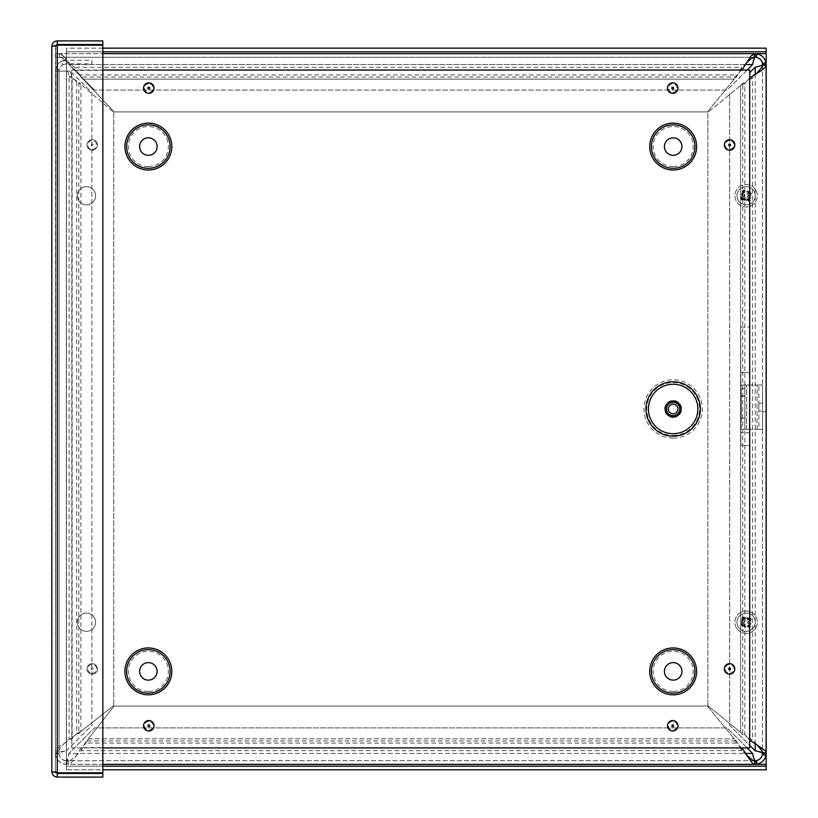 <?xml version="1.0" encoding="UTF-8"?>
<svg xmlns="http://www.w3.org/2000/svg" width="818" height="818" viewBox="0 0 818 818"><rect width="100%" height="100%" fill="white"/><g stroke="black" fill="none" stroke-linecap="round" stroke-linejoin="round"><path stroke-width="0.61" stroke-dasharray="4.09 3.07" d="M80.921 731.435L78.804 733.562L69.101 738.582L72.127 738.582L76.688 733.562L78.804 733.562L78.804 82.086L76.688 82.086L72.127 76.606L69.101 76.606L78.804 82.086L80.921 84.397L76.688 82.086L76.688 733.562L80.921 731.435L113.722 705.637L80.921 731.435L80.921 84.397L113.722 112.342L80.921 84.397L80.921 731.435M746.701 62.72L741.67 67.301L736.456 77.015L734.237 79.121L736.456 74.898L741.967 70.031M745.679 64.55L68.916 64.55L94.459 90.082L68.916 64.55L61.626 53.64L102.843 53.64L59.489 53.64L61.718 54.285L65.992 58.661L74.53 70.338L80.553 74.898L83.119 79.121L80.553 77.015L736.456 77.015L736.456 74.898L80.553 74.898L80.553 77.015L74.53 67.301L61.718 57.649L55.43 57.26L55.43 53.64L59.489 53.64L59.489 57.26L754.666 57.26M741.67 69.019L741.67 70.338L74.53 70.338L74.53 67.301L741.67 67.301L741.67 69.019M58.313 751.088L55.43 751.088L56.033 749.298L60.389 745.73L72.127 738.582L72.127 76.606L69.919 71.135L67.771 71.135L69.101 76.606L69.101 738.582L62.025 745.73L59.407 749.298L59.049 751.088L58.313 751.088M741.936 747.918L736.456 743.071L734.237 738.848L736.456 740.965L741.67 750.668L746.701 755.249M754.666 760.709L68.681 760.709L70.46 760.351L74.039 757.734L81.187 750.668L86.197 740.965L88.334 738.848L86.197 743.071L736.456 743.071L736.456 740.965L86.197 740.965L86.197 743.071L81.187 747.632L74.039 759.38L70.46 763.736L66.34 764.329L66.34 760.709L68.681 760.709L68.681 764.329L102.843 764.329M741.67 750.055L741.67 750.668L81.187 750.668L81.187 747.632L741.67 747.632L741.67 750.055M757.039 744.912L752.458 739.871L749.707 740.147M749.707 77.822L752.458 78.099L757.039 73.058M707.427 706.046L734.237 738.848L707.427 706.046L114.131 706.046L88.334 738.848L114.131 706.046L707.427 706.046M740.638 85.532L742.754 83.313L746.742 81.299L744.871 83.313L742.754 83.313L742.754 734.666L744.871 734.666L746.742 736.67L742.754 734.666L740.638 732.447L744.871 734.666L744.871 83.313L740.638 85.532L707.836 112.342L740.638 85.532L740.638 732.447L707.836 705.637L740.638 732.447L740.638 85.532M749.431 78.099L746.742 81.299L752.458 78.099L752.458 739.871L746.742 736.67L749.431 739.871L749.431 78.099M707.427 111.923L734.237 79.121L707.427 111.923L114.131 111.923L83.119 79.121L114.131 111.923L707.427 111.923M58.313 753.429L59.049 753.531C59.602 757.775 61.994 760.167 66.238 760.709L66.186 764.329C59.847 763.511 56.258 759.932 55.44 753.582L58.313 753.429M55.43 753.429L59.049 753.429L59.049 71.135L64.52 71.135L59.049 71.135L59.049 753.429C59.489 752.57 61.923 751.711 66.34 750.852C59.724 751.711 56.094 752.57 55.43 753.429L55.43 71.135L55.43 753.429A10.9 10.9 0 0 0 66.34 764.329L755.218 764.329A10.9 10.9 0 0 0 766.118 753.429L766.118 752.867M747.161 70.031L727.1 90.082L94.459 90.082L727.1 90.082L752.642 64.55L68.916 64.55L61.626 57.26L61.626 53.64L55.43 53.64L55.43 57.26L755.218 57.26A7.29 7.29 0 0 1 762.509 64.55L762.509 752.867M762.509 402.64L762.509 411.74L762.509 402.64L766.118 402.64L766.118 411.74L766.118 402.64M762.509 65.103L762.509 753.429L766.118 753.429C765.464 752.57 761.834 751.711 755.218 750.852L729.676 725.31L729.676 92.659L729.676 725.31L749.707 745.341M67.771 71.135L69.919 71.135M746.118 626.527A4.315 4.315 0 0 1 742.386 620.044A4.315 4.315 0 0 1 749.861 620.044A4.315 4.315 0 0 1 746.118 626.527A4.315 4.315 0 0 0 749.861 620.044A4.315 4.315 0 0 0 742.386 620.044A4.315 4.315 0 0 0 746.118 626.527M746.118 200.083A4.315 4.315 0 0 1 742.386 193.61A4.315 4.315 0 0 1 749.861 193.61A4.315 4.315 0 0 1 746.118 200.083A4.315 4.315 0 0 0 749.861 193.61A4.315 4.315 0 0 0 742.386 193.61A4.315 4.315 0 0 0 746.118 200.083M740.811 326.995L749.922 326.995L740.811 326.995L740.811 432.691L749.922 432.691L749.922 326.995L749.922 432.691L740.811 432.691L740.811 326.995M113.722 112.342L113.722 705.637L113.722 112.342M707.836 705.637L707.836 112.342L707.836 705.637M762.509 753.429A7.29 7.29 0 0 1 755.218 760.709L755.218 764.329C754.36 763.675 753.501 760.034 752.642 753.429L727.1 727.887L94.459 727.887L68.916 753.429C68.058 760.034 67.199 763.675 66.34 764.329M747.131 747.918L727.1 727.887L94.459 727.887L68.916 753.429L745.679 753.429M755.218 760.709L66.34 760.709C67.199 760.28 68.058 757.846 68.916 753.429L752.642 753.429M752.642 64.55C753.501 57.935 754.36 54.295 755.218 53.64L754.666 53.64M755.218 57.26L755.218 53.64A10.9 10.9 0 0 1 766.118 64.55C765.464 65.409 761.834 66.268 755.218 67.127L749.707 72.638M766.118 65.103L766.118 64.55L762.509 64.55M66.34 71.135L55.43 71.135L66.34 71.135L66.34 750.852L91.882 725.31L91.882 92.659L70.348 71.135L66.34 71.135L70.348 71.135L91.882 92.659L91.882 725.31L66.34 750.852L66.34 71.135M66.34 760.709A7.29 7.29 0 0 1 59.049 753.429M62.884 64.724L66.34 63.845L91.882 63.845L91.882 60.235L66.34 60.235L66.34 63.845C62.618 64.101 60.246 66.023 59.213 69.602L55.675 68.845L59.213 69.602A7.29 7.29 0 0 0 59.049 71.135A7.29 7.29 0 0 1 62.884 64.724L61.166 61.534A10.9 10.9 0 0 0 55.43 71.135A10.9 10.9 0 0 1 55.675 68.845C57.219 63.477 60.767 60.614 66.34 60.235L61.166 61.534M66.34 60.235L66.34 63.845L91.882 63.845L91.882 60.235L66.34 60.235M86.483 631.332A9.131 9.131 0 0 1 78.579 617.641A9.131 9.131 0 0 1 94.387 617.641A9.131 9.131 0 0 1 86.483 631.332A9.131 9.131 0 0 0 94.387 617.641A9.131 9.131 0 0 0 78.579 617.641A9.131 9.131 0 0 0 86.483 631.332M86.483 204.889A9.131 9.131 0 0 1 78.579 191.197A9.131 9.131 0 0 1 94.387 191.197A9.131 9.131 0 0 1 86.483 204.889A9.131 9.131 0 0 0 94.387 191.197A9.131 9.131 0 0 0 78.579 191.197A9.131 9.131 0 0 0 86.483 204.889M746.118 631.332A9.131 9.131 0 0 1 738.214 617.641A9.131 9.131 0 0 1 754.022 617.641A9.131 9.131 0 0 1 746.118 631.332A9.131 9.131 0 0 0 754.022 617.641A9.131 9.131 0 0 0 738.214 617.641A9.131 9.131 0 0 0 746.118 631.332M746.118 204.889A9.131 9.131 0 0 1 738.214 191.197A9.131 9.131 0 0 1 754.022 191.197A9.131 9.131 0 0 1 746.118 204.889A9.131 9.131 0 0 0 754.022 191.197A9.131 9.131 0 0 0 738.214 191.197A9.131 9.131 0 0 0 746.118 204.889M740.863 372.568L740.863 445.462L740.863 372.568L749.973 372.568L740.863 372.568M749.973 445.462L749.973 372.568L749.973 445.462L740.863 445.462L749.973 445.462M766.18 769.799L766.18 766.18L66.422 766.18L66.422 769.799L766.18 769.799L766.18 48.17L66.422 48.17L66.422 769.799L102.843 769.799M102.843 51.79L66.422 51.79L66.422 766.18L102.843 766.18M66.422 766.18L66.422 769.799M66.422 51.79L766.18 51.79L766.18 48.17M102.843 48.17L66.422 48.17M55.706 45.379L55.43 771.66L55.43 46.34L51.82 46.34C52.148 43.037 53.957 41.227 57.26 40.9L102.843 40.9L102.843 44.52L57.26 44.52L57.26 40.9M51.82 46.34L51.82 771.66L55.43 771.66L57.26 773.48L102.843 773.48L102.843 777.1L57.26 777.1C53.957 776.773 52.148 774.963 51.82 771.66L55.43 771.66L57.26 772.836L57.26 45.164L102.843 45.164L57.26 45.164L55.43 46.34L57.26 45.164L51.82 46.34L55.43 46.34L57.26 44.52M102.843 45.164L102.843 772.836L102.843 45.164L57.26 45.164L57.26 772.836L102.843 772.836L102.843 45.164M57.26 773.48L57.26 777.1M51.82 771.66L57.26 772.836L55.43 771.66L55.706 772.621M57.26 772.836L102.843 772.836L57.26 772.836L57.26 45.164M741.22 418.131L741.22 396.26L741.22 418.131L744.84 418.131L744.84 396.26L744.84 418.131M741.22 395.963L741.22 388.683L741.22 395.963L744.84 395.963L744.84 388.683L744.84 395.963M758.889 411.157L758.889 403.223L758.889 411.157L762.509 411.157L762.509 403.223L762.509 411.157M758.889 385.033L757.069 385.033L757.069 429.348L746.66 429.348L758.889 429.348L758.889 385.033L758.889 429.348L762.509 429.348L762.509 385.033L746.66 385.033L757.069 385.033L757.069 429.348L762.509 429.348L762.509 385.033L758.889 385.033L762.509 385.033M758.889 429.348L762.509 429.348M741.22 429.348L741.22 385.033L746.66 385.033L744.84 385.033L744.84 429.348L741.22 429.348L741.22 385.033L744.84 385.033L744.84 429.348L746.66 429.348L741.22 429.348L744.84 429.348M741.22 385.033L744.84 385.033M673.142 415.636A6.656 6.656 0 0 0 678.909 405.636A6.656 6.656 0 0 0 667.376 405.636A6.656 6.656 0 0 0 673.142 415.636M673.142 413.785A4.806 4.806 0 0 0 677.304 406.566A4.806 4.806 0 0 0 668.981 406.566A4.806 4.806 0 0 0 673.142 413.785M673.142 417.446A8.477 8.477 0 0 0 680.484 404.736A8.477 8.477 0 0 0 665.801 404.736A8.477 8.477 0 0 0 673.142 417.446M749.707 747.918L749.707 70.031L71.82 70.031L71.82 747.918L749.707 747.918M102.843 747.918L71.82 747.918L71.82 70.031L102.843 70.031M673.173 166.596A20.031 20.031 0 0 1 655.821 136.545A20.031 20.031 0 0 1 690.525 136.545A20.031 20.031 0 0 1 673.173 166.596M673.173 155.308A8.742 8.742 0 0 0 680.75 142.189A8.742 8.742 0 0 0 665.596 142.189A8.742 8.742 0 0 0 673.173 155.308M673.173 691.414A20.031 20.031 0 0 1 655.821 661.363A20.031 20.031 0 0 1 690.525 661.363A20.031 20.031 0 0 1 673.173 691.414M673.173 680.126A8.742 8.742 0 0 0 680.75 667.007A8.742 8.742 0 0 0 665.596 667.007A8.742 8.742 0 0 0 673.173 680.126M148.355 166.596A20.031 20.031 0 0 1 131.003 136.545A20.031 20.031 0 0 1 165.706 136.545A20.031 20.031 0 0 1 148.355 166.596M148.355 155.308A8.742 8.742 0 0 0 155.931 142.189A8.742 8.742 0 0 0 140.778 142.189A8.742 8.742 0 0 0 148.355 155.308M148.355 691.414A20.031 20.031 0 0 1 131.003 661.363A20.031 20.031 0 0 1 165.706 661.363A20.031 20.031 0 0 1 148.355 691.414M148.355 680.126A8.742 8.742 0 0 0 155.931 667.007A8.742 8.742 0 0 0 140.778 667.007A8.742 8.742 0 0 0 148.355 680.126M750.096 193.099A4.785 4.785 0 0 0 741.824 193.661A4.785 4.785 0 0 0 746.445 200.533A4.785 4.785 0 0 0 750.096 193.099A4.785 4.785 0 0 0 741.824 193.661A4.785 4.785 0 0 0 746.445 200.533A4.785 4.785 0 0 0 750.096 193.099M749.319 193.621A3.845 3.845 0 0 1 746.384 199.602A3.845 3.845 0 0 1 742.662 194.071A3.845 3.845 0 0 1 749.319 193.621M748.807 193.099A3.783 3.783 0 0 1 749.605 194.295L751.63 193.375A14.806 1.288 -32.3 0 1 748.255 195.614L748.041 196.709A14.806 1.288 -125.5 0 1 750.31 200.062L748.787 198.447A3.783 3.783 0 0 1 747.591 199.244L746.681 197.639L744.901 197.291L741.824 199.95A6.002 6.002 0 0 1 740.617 198.15A14.806 1.288 147.7 0 1 743.991 195.911L744.206 194.817A14.806 1.288 54.5 0 1 741.936 191.463L743.45 193.079A3.783 3.783 0 0 1 744.646 192.281L745.566 193.886L747.345 194.244L750.423 191.576A6.002 6.002 0 0 1 751.63 193.375M747.591 199.244L748.511 201.269A14.806 1.288 57.7 0 1 746.272 197.895L745.178 197.68A14.806 1.288 -35.5 0 1 741.824 199.95M750.31 200.062A6.002 6.002 0 0 1 748.511 201.269M743.439 198.426A3.783 3.783 0 0 1 742.642 197.23L740.617 198.15M744.646 192.281L743.736 190.257A14.806 1.288 -122.3 0 1 745.975 193.631L747.069 193.846A14.806 1.288 144.5 0 1 750.423 191.576M741.936 191.463A6.002 6.002 0 0 1 743.736 190.257M742.642 197.23L744.247 196.32L744.595 194.541L743.45 193.079M749.605 194.295L748 195.205L747.642 196.985L748.787 198.447M755.423 189.531A11.196 11.196 0 0 0 736.067 190.829A11.196 11.196 0 0 0 746.875 206.934A11.196 11.196 0 0 0 755.423 189.531A11.196 11.196 0 0 0 736.067 190.829A11.196 11.196 0 0 0 746.875 206.934A11.196 11.196 0 0 0 755.423 189.531M742.315 625.105A4.785 4.785 0 0 0 750.535 624.052A4.785 4.785 0 0 0 745.515 617.467A4.785 4.785 0 0 0 742.315 625.105A4.785 4.785 0 0 0 750.535 624.052A4.785 4.785 0 0 0 745.515 617.467A4.785 4.785 0 0 0 742.315 625.105M743.061 624.543A3.845 3.845 0 0 1 745.627 618.388A3.845 3.845 0 0 1 749.677 623.694A3.845 3.845 0 0 1 743.061 624.543M743.603 625.034A3.783 3.783 0 0 1 742.734 623.889L740.771 624.921A14.806 1.288 144.3 0 1 744.002 622.478L744.155 621.383A14.806 1.288 51.1 0 1 741.681 618.173L743.296 619.686A3.783 3.783 0 0 1 744.441 618.817L745.454 620.371L747.253 620.606L750.157 617.764A6.002 6.002 0 0 1 751.466 619.492A14.806 1.288 -35.7 0 1 748.235 621.925L748.092 623.03A14.806 1.288 -128.9 0 1 750.556 626.24L748.951 624.717A3.783 3.783 0 0 1 747.795 625.596L746.793 624.042L744.994 623.797L742.09 626.649A6.002 6.002 0 0 1 740.771 624.921M744.441 618.817L743.398 616.854A14.806 1.288 -125.7 0 1 745.842 620.085L746.946 620.238A14.806 1.288 141.1 0 1 750.157 617.764M741.681 618.173A6.002 6.002 0 0 1 743.398 616.854M748.634 619.379A3.783 3.783 0 0 1 749.513 620.525L751.466 619.492M747.795 625.596L748.838 627.559A14.806 1.288 54.3 0 1 746.394 624.328L745.29 624.175A14.806 1.288 -38.9 0 1 742.09 626.649M750.556 626.24A6.002 6.002 0 0 1 748.838 627.559M749.513 620.525L747.959 621.537L747.713 623.336L748.951 624.717M742.734 623.889L744.288 622.876L744.523 621.077L743.296 619.686M737.222 629.001A11.196 11.196 0 0 0 756.456 626.516A11.196 11.196 0 0 0 744.697 611.097A11.196 11.196 0 0 0 737.222 629.001A11.196 11.196 0 0 0 756.456 626.516A11.196 11.196 0 0 0 744.697 611.097A11.196 11.196 0 0 0 737.222 629.001M59.591 53.64L59.591 57.26M72.403 77.127L69.683 77.127M55.44 753.582L59.049 753.531M66.186 764.329L66.238 760.709M88.334 738.848L734.237 738.848L88.334 738.848M83.119 79.121L734.237 79.121L83.119 79.121M755.218 67.127L755.218 750.852M755.218 743.889L755.218 74.09M766.18 764.36L102.843 764.36M102.843 53.61L766.18 53.61M746.66 429.348L746.66 385.033L746.66 429.348M673.142 438.131A29.151 29.151 0 0 1 647.897 394.388A29.151 29.151 0 0 1 698.388 394.388A29.151 29.151 0 0 1 673.142 438.131M673.142 435.401A26.432 26.432 0 0 0 696.036 395.759A26.432 26.432 0 0 0 650.249 395.759A26.432 26.432 0 0 0 673.142 435.401M672.733 730.995A5.245 5.245 0 0 1 668.194 723.132A5.245 5.245 0 0 1 677.273 723.132A5.245 5.245 0 0 1 672.733 730.995M729.595 150.195A5.245 5.245 0 0 1 725.055 142.342A5.245 5.245 0 0 1 734.124 142.342A5.245 5.245 0 0 1 729.595 150.195M148.794 93.344A5.245 5.245 0 0 1 144.254 85.481A5.245 5.245 0 0 1 153.334 85.481A5.245 5.245 0 0 1 148.794 93.344M148.794 730.995A5.245 5.245 0 0 1 144.254 723.132A5.245 5.245 0 0 1 153.334 723.132A5.245 5.245 0 0 1 148.794 730.995M673.173 170.001A23.446 23.446 0 0 1 652.866 134.837A23.446 23.446 0 0 1 693.47 134.837A23.446 23.446 0 0 1 673.173 170.001M148.355 170.001A23.446 23.446 0 0 1 128.058 134.837A23.446 23.446 0 0 1 168.661 134.837A23.446 23.446 0 0 1 148.355 170.001M148.355 694.819A23.446 23.446 0 0 1 128.058 659.656A23.446 23.446 0 0 1 168.661 659.656A23.446 23.446 0 0 1 148.355 694.819M673.173 694.819A23.446 23.446 0 0 1 652.866 659.656A23.446 23.446 0 0 1 693.47 659.656A23.446 23.446 0 0 1 673.173 694.819M92.23 674.144A5.245 5.245 0 0 1 87.69 666.281A5.245 5.245 0 0 1 96.769 666.281A5.245 5.245 0 0 1 92.23 674.144A5.245 5.245 0 0 0 96.769 666.281A5.245 5.245 0 0 0 87.69 666.281A5.245 5.245 0 0 0 92.23 674.144M92.23 150.195A5.245 5.245 0 0 1 87.69 142.342A5.245 5.245 0 0 1 96.769 142.342A5.245 5.245 0 0 1 92.23 150.195A5.245 5.245 0 0 0 96.769 142.342A5.245 5.245 0 0 0 87.69 142.342A5.245 5.245 0 0 0 92.23 150.195M672.733 93.344A5.245 5.245 0 0 1 668.194 85.481A5.245 5.245 0 0 1 677.273 85.481A5.245 5.245 0 0 1 672.733 93.344M729.595 674.144A5.245 5.245 0 0 1 725.055 666.281A5.245 5.245 0 0 1 734.124 666.281A5.245 5.245 0 0 1 729.595 674.144M729.595 673.275A4.376 4.376 0 0 0 733.961 668.899A4.376 4.376 0 0 0 729.595 664.523A4.376 4.376 0 0 0 725.218 668.899A4.376 4.376 0 0 0 729.595 673.275M672.733 92.475A4.376 4.376 0 0 0 677.11 88.109A4.376 4.376 0 0 0 672.733 83.733A4.376 4.376 0 0 0 668.357 88.109A4.376 4.376 0 0 0 672.733 92.475M92.23 145.86A0.9 0.9 0 0 1 91.33 144.96A0.9 0.9 0 0 1 92.23 144.06A0.9 0.9 0 0 1 93.129 144.96A0.9 0.9 0 0 1 92.23 145.86M92.23 149.336A4.376 4.376 0 0 0 96.606 144.96A4.376 4.376 0 0 0 92.23 140.584A4.376 4.376 0 0 0 87.853 144.96A4.376 4.376 0 0 0 92.23 149.336M92.23 669.799A0.9 0.9 0 0 1 91.33 668.899A0.9 0.9 0 0 1 92.23 667.999A0.9 0.9 0 0 1 93.129 668.899A0.9 0.9 0 0 1 92.23 669.799M92.23 673.275A4.376 4.376 0 0 0 96.606 668.899A4.376 4.376 0 0 0 92.23 664.523A4.376 4.376 0 0 0 87.853 668.899A4.376 4.376 0 0 0 92.23 673.275M148.794 721.384A4.376 4.376 0 0 0 144.418 725.75A4.376 4.376 0 0 0 148.794 730.126A4.376 4.376 0 0 0 153.171 725.75A4.376 4.376 0 0 0 148.794 721.384M148.794 83.733A4.376 4.376 0 0 0 144.418 88.109A4.376 4.376 0 0 0 148.794 92.475A4.376 4.376 0 0 0 153.171 88.109A4.376 4.376 0 0 0 148.794 83.733M729.595 140.584A4.376 4.376 0 0 0 725.218 144.96A4.376 4.376 0 0 0 729.595 149.336A4.376 4.376 0 0 0 733.961 144.96A4.376 4.376 0 0 0 729.595 140.584M672.733 721.384A4.376 4.376 0 0 0 668.357 725.75A4.376 4.376 0 0 0 672.733 730.126A4.376 4.376 0 0 0 677.11 725.75A4.376 4.376 0 0 0 672.733 721.384M751.088 193.692A5.378 5.378 0 0 0 749.922 191.954M748.194 200.727A5.378 5.378 0 0 0 749.932 199.561M741.159 197.833A5.378 5.378 0 0 0 742.325 199.572M744.053 190.798A5.378 5.378 0 0 0 742.315 191.964M741.292 624.574A5.378 5.378 0 0 0 742.56 626.24M743.756 617.375A5.378 5.378 0 0 0 742.09 618.643M750.955 619.84A5.378 5.378 0 0 0 749.687 618.173M748.49 627.038A5.378 5.378 0 0 0 750.147 625.77M766.118 411.74L762.509 411.74M744.84 396.26L741.22 396.26M744.84 388.683L741.22 388.683M762.509 403.223L758.889 403.223"/><path stroke-width="1.23" d="M741.967 70.031L750.955 55.972L755.218 53.64L755.218 57.26L754.666 57.26L754.666 53.64L102.843 53.64L754.666 53.64M754.666 57.26L750.955 58.661L746.701 62.72M102.843 764.329L754.666 764.329L752.805 763.736L746.701 755.249L752.805 760.351L755.218 760.709L755.218 764.329L754.666 764.329L754.666 760.709M746.701 755.249L741.936 747.918M755.218 53.64L757.028 53.794C761.824 54.959 764.81 57.945 765.975 62.741L766.118 65.103L762.509 65.103L762.407 63.344C761.63 60.133 759.636 58.139 756.425 57.362L755.218 57.26C754.36 57.7 753.501 60.123 752.642 64.55L747.161 70.031M766.118 64.55L762.509 64.55C762.069 65.409 759.636 66.268 755.218 67.127L749.707 72.638M745.679 753.429L752.642 753.429C753.501 757.846 754.36 760.28 755.218 760.709L756.425 760.617C759.636 759.83 761.63 757.836 762.407 754.636L762.509 752.867L766.118 752.867L765.975 755.229C764.81 760.034 761.824 763.01 757.028 764.176L755.218 764.329M749.707 745.341L755.218 750.852C759.636 751.711 762.069 752.57 762.509 753.429L766.118 753.429M762.509 752.867L762.151 751.016L757.039 744.912L765.525 751.016L766.118 752.867L766.118 65.103L765.525 66.953L761.169 70.665L749.707 77.822M749.707 740.147L757.039 744.912M757.039 73.058L762.151 66.953L762.509 65.103M766.118 65.103L766.118 752.867M752.642 753.429L747.131 747.918M102.843 766.18L766.18 766.18L766.18 769.799L102.843 769.799M766.18 766.18L766.18 53.61L102.843 53.61M766.18 53.61L766.18 51.79L102.843 51.79M766.18 51.79L766.18 48.17L102.843 48.17M55.43 46.34L57.26 44.52L102.843 44.52L102.843 40.9L57.26 40.9C53.957 41.227 52.148 43.037 51.82 46.34L57.26 45.164L102.843 45.164L102.843 772.836L57.26 772.836L51.82 771.66L51.82 46.34M57.26 44.52L57.26 40.9M51.82 771.66C52.148 774.963 53.957 776.773 57.26 777.1L102.843 777.1L102.843 773.48L57.26 773.48L57.26 777.1M55.43 771.66L57.26 773.48M673.142 436.158A27.178 27.178 0 0 1 649.604 395.38A27.178 27.178 0 0 1 696.68 395.38A27.178 27.178 0 0 1 673.142 436.158M673.142 415.636A6.656 6.656 0 0 0 678.909 405.636A6.656 6.656 0 0 0 667.376 405.636A6.656 6.656 0 0 0 673.142 415.636M673.142 413.785A4.806 4.806 0 0 0 677.304 406.566A4.806 4.806 0 0 0 668.981 406.566A4.806 4.806 0 0 0 673.142 413.785M102.843 70.031L749.707 70.031L749.707 747.918L102.843 747.918M673.173 155.308A8.742 8.742 0 0 0 680.75 142.189A8.742 8.742 0 0 0 665.596 142.189A8.742 8.742 0 0 0 673.173 155.308M673.173 680.126A8.742 8.742 0 0 0 680.75 667.007A8.742 8.742 0 0 0 665.596 667.007A8.742 8.742 0 0 0 673.173 680.126M148.355 155.308A8.742 8.742 0 0 0 155.931 142.189A8.742 8.742 0 0 0 140.778 142.189A8.742 8.742 0 0 0 148.355 155.308M148.355 680.126A8.742 8.742 0 0 0 155.931 667.007A8.742 8.742 0 0 0 140.778 667.007A8.742 8.742 0 0 0 148.355 680.126M765.975 755.229L762.407 754.636M765.975 62.741L762.407 63.344M757.028 53.794L756.425 57.362M757.028 764.176L756.425 760.617M752.642 64.55L745.679 64.55M755.218 750.852L755.218 743.889M755.218 74.09L755.218 67.127M102.843 764.36L766.18 764.36M57.26 45.164L57.26 772.836M673.142 433.683A24.704 24.704 0 0 1 651.741 396.618A24.704 24.704 0 0 1 694.543 396.618A24.704 24.704 0 0 1 673.142 433.683M673.142 416.965A7.996 7.996 0 0 0 680.065 404.971A7.996 7.996 0 0 0 666.22 404.971A7.996 7.996 0 0 0 673.142 416.965M672.733 726.65A0.9 0.9 0 0 1 671.834 725.75A0.9 0.9 0 0 1 672.733 724.86A0.9 0.9 0 0 1 673.633 725.75A0.9 0.9 0 0 1 672.733 726.65M672.733 730.995A5.245 5.245 0 0 0 677.273 723.132A5.245 5.245 0 0 0 668.194 723.132A5.245 5.245 0 0 0 672.733 730.995M729.595 674.144A5.245 5.245 0 0 0 734.124 666.281A5.245 5.245 0 0 0 725.055 666.281A5.245 5.245 0 0 0 729.595 674.144M672.733 93.344A5.245 5.245 0 0 0 677.273 85.481A5.245 5.245 0 0 0 668.194 85.481A5.245 5.245 0 0 0 672.733 93.344M673.173 694.819A23.446 23.446 0 0 1 652.866 659.656A23.446 23.446 0 0 1 693.47 659.656A23.446 23.446 0 0 1 673.173 694.819M148.355 694.819A23.446 23.446 0 0 1 128.058 659.656A23.446 23.446 0 0 1 168.661 659.656A23.446 23.446 0 0 1 148.355 694.819M148.355 170.001A23.446 23.446 0 0 1 128.058 134.837A23.446 23.446 0 0 1 168.661 134.837A23.446 23.446 0 0 1 148.355 170.001M673.173 170.001A23.446 23.446 0 0 1 652.866 134.837A23.446 23.446 0 0 1 693.47 134.837A23.446 23.446 0 0 1 673.173 170.001M148.794 730.995A5.245 5.245 0 0 0 153.334 723.132A5.245 5.245 0 0 0 144.254 723.132A5.245 5.245 0 0 0 148.794 730.995M148.794 93.344A5.245 5.245 0 0 0 153.334 85.481A5.245 5.245 0 0 0 144.254 85.481A5.245 5.245 0 0 0 148.794 93.344M729.595 150.195A5.245 5.245 0 0 0 734.124 142.342A5.245 5.245 0 0 0 725.055 142.342A5.245 5.245 0 0 0 729.595 150.195M729.595 669.799A0.9 0.9 0 0 1 728.695 668.899A0.9 0.9 0 0 1 729.595 667.999A0.9 0.9 0 0 1 730.484 668.899A0.9 0.9 0 0 1 729.595 669.799M729.595 145.86A0.9 0.9 0 0 1 728.695 144.96A0.9 0.9 0 0 1 729.595 144.06A0.9 0.9 0 0 1 730.484 144.96A0.9 0.9 0 0 1 729.595 145.86M672.733 88.998A0.9 0.9 0 0 1 671.834 88.109A0.9 0.9 0 0 1 672.733 87.209A0.9 0.9 0 0 1 673.633 88.109A0.9 0.9 0 0 1 672.733 88.998M148.794 88.998A0.9 0.9 0 0 1 147.894 88.109A0.9 0.9 0 0 1 148.794 87.209A0.9 0.9 0 0 1 149.694 88.109A0.9 0.9 0 0 1 148.794 88.998M148.794 726.65A0.9 0.9 0 0 1 147.894 725.75A0.9 0.9 0 0 1 148.794 724.86A0.9 0.9 0 0 1 149.694 725.75A0.9 0.9 0 0 1 148.794 726.65M673.173 168.303A21.738 21.738 0 0 0 691.997 135.696A21.738 21.738 0 0 0 654.349 135.696A21.738 21.738 0 0 0 673.173 168.303M673.173 693.122A21.738 21.738 0 0 0 691.997 660.504A21.738 21.738 0 0 0 654.349 660.504A21.738 21.738 0 0 0 673.173 693.122M148.355 168.303A21.738 21.738 0 0 0 167.179 135.696A21.738 21.738 0 0 0 129.53 135.696A21.738 21.738 0 0 0 148.355 168.303M148.355 693.122A21.738 21.738 0 0 0 167.179 660.504A21.738 21.738 0 0 0 129.53 660.504A21.738 21.738 0 0 0 148.355 693.122"/></g></svg>
